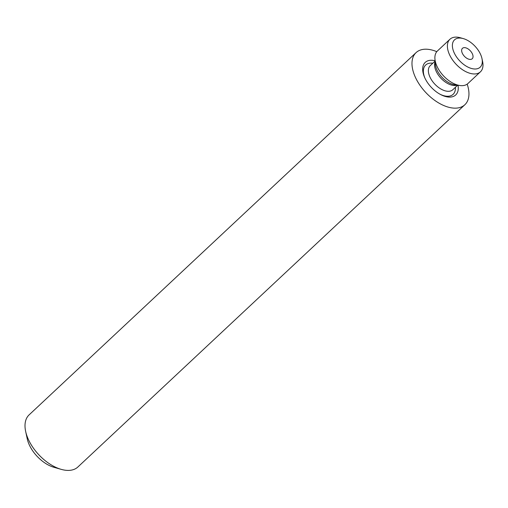 <?xml version="1.0" encoding="UTF-8"?>
<svg xmlns="http://www.w3.org/2000/svg" width="508" height="508" viewBox="0 0 508 508"><rect width="100%" height="100%" fill="white"/><g stroke="black" fill="none" stroke-linecap="round" stroke-linejoin="round"><path stroke-width="0.76" d="M435.07 60.757A22.308 12.605 46.9 0 0 423.056 72.714A22.308 12.605 46.9 0 0 445.275 96.45A22.308 12.605 46.9 0 0 457.994 85.249M436.785 51.664A35.693 20.168 46.9 0 0 416.071 52.622A35.693 20.168 46.9 0 0 425.742 92.462A35.693 20.168 46.9 0 0 464.858 104.737A35.693 20.168 46.9 0 0 467.182 84.138M416.071 52.622L29.108 414.871A35.693 20.168 46.9 0 0 25.641 431.381A35.693 20.168 46.9 0 0 61.189 469.354A35.693 20.168 46.9 0 0 77.895 466.985L464.858 104.737M25.641 431.381L27.235 438.798A26.772 15.126 46.9 0 0 53.892 467.277L61.189 469.354M449.942 39.249L437.445 50.952A22.308 12.605 46.9 0 0 434.924 58.858A22.308 12.605 46.9 0 0 437.979 68.288A22.308 12.605 46.9 0 0 459.88 85.515A22.308 12.605 46.9 0 0 467.938 83.522L480.435 71.825A22.308 12.605 -133.1 0 1 450.475 56.585A22.308 12.605 -133.1 0 1 449.942 39.249A22.308 12.605 -133.1 0 1 460.381 37.77L463.302 38.602A18.739 10.585 -133.1 0 1 481.965 58.534A18.739 10.585 -133.1 0 1 473.227 68.859A18.739 10.585 -133.1 0 1 454.978 54.407A18.739 10.585 -133.1 0 1 463.302 38.602M462.629 53.861A7.137 4.032 -133.1 0 1 462.458 48.311A7.137 4.032 -133.1 0 1 463.144 47.873A7.137 4.032 -133.1 0 1 470.757 51.302A7.137 4.032 -133.1 0 1 472.218 58.738A7.137 4.032 -133.1 0 1 462.629 53.861M481.965 58.534L482.6 61.506A22.308 12.605 -133.1 0 1 480.435 71.825M459.88 85.515L454.717 84.785A17.342 9.798 -133.1 0 1 435.318 64.059L434.924 58.858M457.022 85.109A16.51 9.328 -133.1 0 1 440.938 78.238A16.51 9.328 -133.1 0 1 435.14 61.735M457.657 85.198L452.825 89.726A16.51 9.328 -133.1 0 1 434.734 84.049A16.51 9.328 -133.1 0 1 430.257 65.621L435.096 61.1M424.974 78.213A20.079 11.347 -133.1 0 1 427.59 63.779A20.079 11.347 -133.1 0 1 432.822 63.221M455.384 87.325A20.079 11.347 -133.1 0 1 439.915 94.171"/></g></svg>
